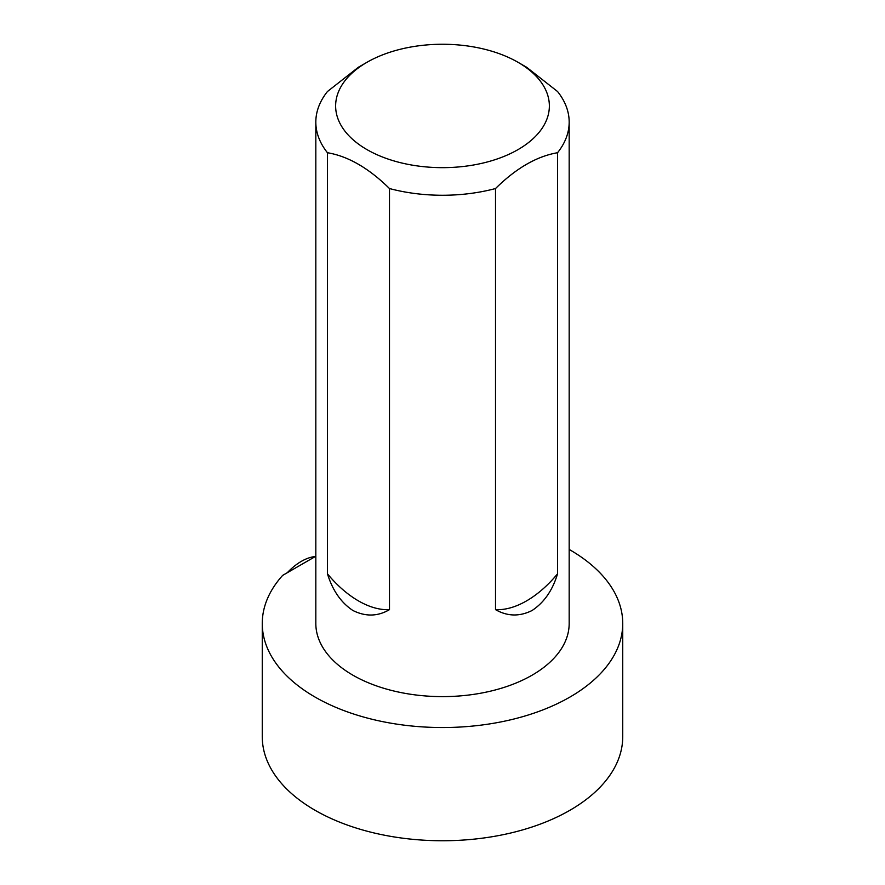 <?xml version="1.0" encoding="UTF-8"?>
<svg xmlns="http://www.w3.org/2000/svg" width="885" height="885" viewBox="0 0 885 885"><rect width="100%" height="100%" fill="white"/><g stroke="black" fill="none" stroke-linecap="round" stroke-linejoin="round"><path stroke-width="1.33" d="M315.823 556.245L282.658 575.383A180.241 104.065 180 0 0 262.259 623.482L262.259 736.685A180.241 104.065 180 0 0 442.5 840.75A180.241 104.065 180 0 0 622.741 736.685L622.741 623.482A180.241 104.065 180 0 1 442.5 727.536A180.241 104.065 180 0 1 262.259 623.482M569.177 549.452A180.241 104.065 180 0 1 622.741 623.482M518.068 62.326L526.542 67.205L557.55 91.52A126.677 73.134 180 0 1 569.177 122.13L569.177 623.482A126.677 73.134 180 0 1 442.5 696.617A126.677 73.134 180 0 1 315.823 623.482L315.823 122.13A126.677 73.134 180 0 1 327.45 91.52L358.458 67.205L366.932 62.326A106.875 61.707 180 0 1 518.068 62.326L518.068 62.326A106.875 61.707 180 0 1 503.598 156.579A106.875 61.707 180 0 1 345.438 131.776A106.875 61.707 180 0 1 366.932 62.326M327.45 152.729C348.082 156.202 368.757 168.15 389.488 188.549L389.488 609.632C377.795 616.513 365.616 616.801 352.927 610.506C341.09 602.685 332.594 590.45 327.45 573.812L327.45 152.729A126.677 73.134 180 0 1 315.823 122.13M495.512 188.549C516.154 168.194 536.83 156.258 557.55 152.729L557.55 573.812C552.583 590.306 544.098 602.541 532.073 610.506C519.572 616.734 507.393 616.436 495.512 609.632L495.512 188.549A126.677 73.134 180 0 1 389.488 188.549M569.177 122.13A126.677 73.134 180 0 1 557.55 152.729M495.512 609.632A91.199 52.657 120 0 0 557.55 573.812M327.45 573.812A91.199 52.657 -120 0 0 389.488 609.632M315.326 556.521A51.496 29.736 120 0 0 287.315 572.695"/></g></svg>
